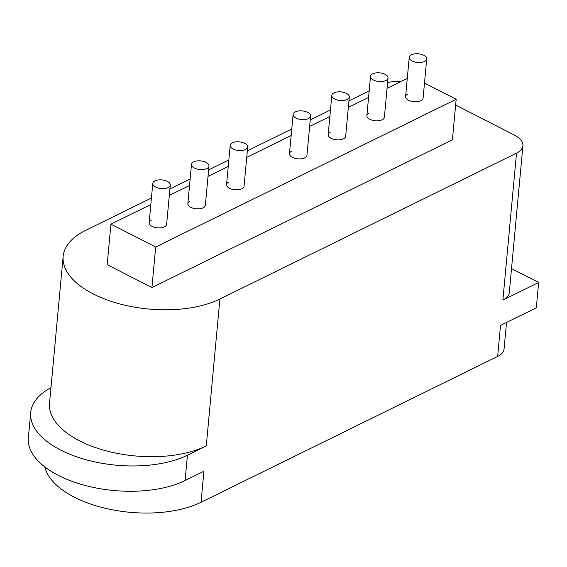 <?xml version="1.0" encoding="UTF-8"?>
<svg xmlns="http://www.w3.org/2000/svg" width="567" height="567" viewBox="0 0 567 567"><rect width="100%" height="100%" fill="white"/><g stroke="black" fill="none" stroke-linecap="round" stroke-linejoin="round"><path stroke-width="0.85" d="M151.332 220.152A8.781 4.345 5.3 0 0 149.142 222.689A8.781 4.345 5.3 0 0 154.593 227.31A8.781 4.345 5.3 0 0 164.43 226.85A8.781 4.345 5.3 0 0 166.627 224.312L170.27 185.055A8.781 4.345 -174.7 0 1 168.073 187.592A8.781 4.345 -174.7 0 1 158.236 188.053A8.781 4.345 -174.7 0 1 152.785 183.432A8.781 4.345 -174.7 0 1 154.975 180.894A8.781 4.345 -174.7 0 1 164.82 180.441A8.781 4.345 -174.7 0 1 170.27 185.055M190.044 201.122A8.781 4.345 5.3 0 0 187.854 203.659A8.781 4.345 5.3 0 0 193.304 208.273A8.781 4.345 5.3 0 0 203.142 207.82A8.781 4.345 5.3 0 0 205.339 205.282L208.982 166.025A8.781 4.345 -174.7 0 1 206.785 168.562A8.781 4.345 -174.7 0 1 196.947 169.016A8.781 4.345 -174.7 0 1 191.49 164.402A8.781 4.345 -174.7 0 1 193.687 161.857A8.781 4.345 -174.7 0 1 203.532 161.404A8.781 4.345 -174.7 0 1 208.982 166.025M228.756 182.085A8.781 4.345 5.3 0 0 226.559 184.622A8.781 4.345 5.3 0 0 232.016 189.243A8.781 4.345 5.3 0 0 241.854 188.783A8.781 4.345 5.3 0 0 244.051 186.245L247.694 146.988A8.781 4.345 -174.7 0 1 245.497 149.525A8.781 4.345 -174.7 0 1 235.652 149.986A8.781 4.345 -174.7 0 1 230.202 145.365A8.781 4.345 -174.7 0 1 232.399 142.827A8.781 4.345 -174.7 0 1 242.237 142.367A8.781 4.345 -174.7 0 1 247.694 146.988M291.658 151.148A8.781 4.345 5.3 0 0 289.468 153.685A8.781 4.345 5.3 0 0 294.918 158.306A8.781 4.345 5.3 0 0 304.762 157.846A8.781 4.345 5.3 0 0 306.953 155.308L310.596 116.051A8.781 4.345 -174.7 0 1 308.398 118.588A8.781 4.345 -174.7 0 1 298.561 119.049A8.781 4.345 -174.7 0 1 293.111 114.428A8.781 4.345 -174.7 0 1 295.301 111.89A8.781 4.345 -174.7 0 1 305.145 111.43A8.781 4.345 -174.7 0 1 310.596 116.051M330.37 132.111A8.781 4.345 5.3 0 0 328.18 134.655A8.781 4.345 5.3 0 0 333.63 139.269A8.781 4.345 5.3 0 0 343.467 138.816A8.781 4.345 5.3 0 0 345.664 136.271L349.307 97.014A8.781 4.345 -174.7 0 1 347.11 99.558A8.781 4.345 -174.7 0 1 337.273 100.012A8.781 4.345 -174.7 0 1 331.815 95.398A8.781 4.345 -174.7 0 1 334.013 92.853A8.781 4.345 -174.7 0 1 343.857 92.4A8.781 4.345 -174.7 0 1 349.307 97.014M369.082 113.081A8.781 4.345 5.3 0 0 366.884 115.618A8.781 4.345 5.3 0 0 372.342 120.232A8.781 4.345 5.3 0 0 382.179 119.779A8.781 4.345 5.3 0 0 384.376 117.241L388.019 77.984A8.781 4.345 -174.7 0 1 385.822 80.521A8.781 4.345 -174.7 0 1 375.978 80.975A8.781 4.345 -174.7 0 1 370.527 76.361A8.781 4.345 -174.7 0 1 372.725 73.823A8.781 4.345 -174.7 0 1 382.562 73.363A8.781 4.345 -174.7 0 1 388.019 77.984M407.793 94.044A8.781 4.345 5.3 0 0 405.596 96.581A8.781 4.345 5.3 0 0 411.047 101.202A8.781 4.345 5.3 0 0 420.891 100.742A8.781 4.345 5.3 0 0 423.088 98.204L426.724 58.947A8.781 4.345 -174.7 0 1 424.534 61.484A8.781 4.345 -174.7 0 1 414.69 61.945A8.781 4.345 -174.7 0 1 409.239 57.324A8.781 4.345 -174.7 0 1 411.436 54.786A8.781 4.345 -174.7 0 1 421.274 54.326A8.781 4.345 -174.7 0 1 426.724 58.947M455.634 105.037L514.354 135.066A25.614 12.672 5.3 0 1 522.916 145.762A25.614 12.672 5.3 0 1 516.516 153.161L219.897 299.022A90.004 44.531 -174.7 0 1 119.027 303.728A90.004 44.531 -174.7 0 1 63.15 256.383A90.004 44.531 -174.7 0 1 85.638 230.365L151.432 198.011M50.973 387.658A90.004 44.531 -174.7 0 0 30.703 412.535A90.004 44.531 -174.7 0 0 86.574 459.887A90.004 44.531 -174.7 0 0 187.45 455.181L206.275 445.924A90.004 44.531 -174.7 0 1 105.398 450.63A90.004 44.531 -174.7 0 1 49.52 403.279L63.15 256.383M400.947 81.528A25.614 12.672 5.3 0 0 387.587 82.605M169.909 188.924L190.143 178.974M208.621 169.887L228.848 159.937M247.332 150.85L291.757 129.007M310.234 119.92L330.469 109.97M348.946 100.883L369.174 90.933M150.829 204.524L110.926 224.149L107.17 264.669L151.921 287.561L452.409 139.794L456.173 99.268L424.492 83.066M506.529 322.446L504.063 349.017A25.614 12.672 -174.7 0 1 497.663 356.416L201.044 502.277A90.004 44.531 -174.7 0 1 107.035 508.691A90.004 44.531 -174.7 0 1 44.814 466.924M511.519 268.609L538.65 282.479L536.297 307.81L500.541 325.394L497.663 356.416M538.65 282.479L502.894 300.063L516.516 153.161M201.044 502.277L203.922 471.255L185.097 480.511A90.004 44.531 -174.7 0 1 84.228 485.21A90.004 44.531 -174.7 0 1 28.35 437.866L30.703 412.535M407.283 78.416L387.055 88.367M368.571 97.453L348.344 107.397M329.859 116.49L309.632 126.434M291.154 135.52L246.73 157.371M228.246 166.457L208.018 176.401M189.534 185.494L169.306 195.438M110.926 224.149L155.677 247.035L151.921 287.561M155.677 247.035L456.173 99.268M522.916 145.762L509.294 292.657A25.614 12.672 -174.7 0 1 502.894 300.063M206.275 445.924L219.897 299.022M187.45 455.181L185.097 480.511M366.884 115.618L370.527 76.361M328.18 134.655L331.815 95.398M405.596 96.581L409.239 57.324M289.468 153.685L293.111 114.428M226.559 184.622L230.202 145.365M149.142 222.689L152.785 183.432M187.854 203.659L191.49 164.402"/></g></svg>

